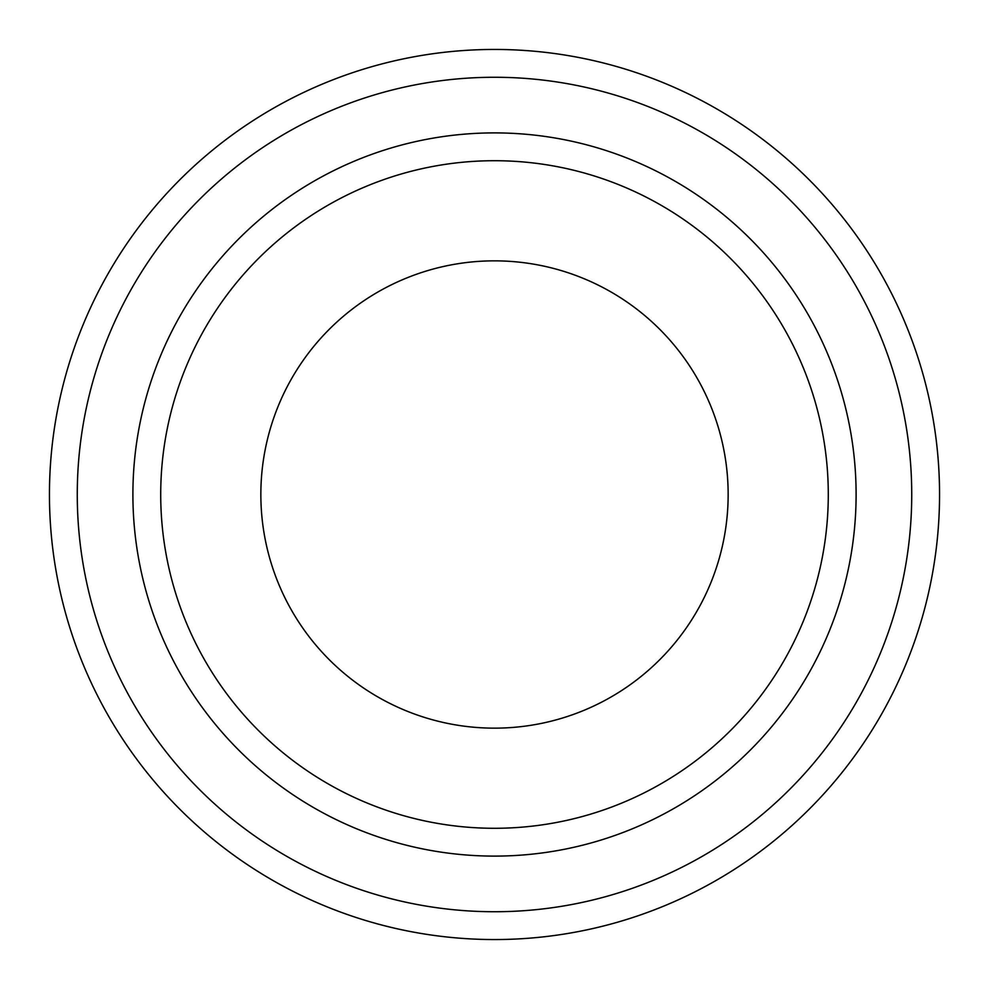 <?xml version="1.0" encoding="UTF-8"?>
<svg xmlns="http://www.w3.org/2000/svg" width="989" height="989" viewBox="0 0 989 989"><rect width="100%" height="100%" fill="white"/><g stroke="black" fill="none" stroke-linecap="round" stroke-linejoin="round"><path stroke-width="1.48" d="M494.5 856.103A361.603 361.603 0 0 1 132.897 494.5A361.603 361.603 0 0 1 494.5 132.897A361.603 361.603 0 0 1 856.103 494.5A361.603 361.603 0 0 1 494.5 856.103M494.5 160.713A333.788 333.788 0 0 0 160.713 494.5A333.788 333.788 0 0 0 494.5 828.288A333.788 333.788 0 0 0 828.288 494.5A333.788 333.788 0 0 0 494.5 160.713M494.5 911.734A417.234 417.234 0 0 0 911.734 494.5A417.234 417.234 0 0 0 494.5 77.266A417.234 417.234 0 0 0 77.266 494.5A417.234 417.234 0 0 0 494.5 911.734M494.5 49.45A445.05 445.05 0 0 1 939.55 494.5A445.05 445.05 0 0 1 494.5 939.55A445.05 445.05 0 0 1 49.45 494.5A445.05 445.05 0 0 1 494.5 49.45M494.5 260.849A233.651 233.651 0 0 0 260.849 494.5A233.651 233.651 0 0 0 494.5 728.151A233.651 233.651 0 0 0 728.151 494.5A233.651 233.651 0 0 0 494.5 260.849"/></g></svg>
